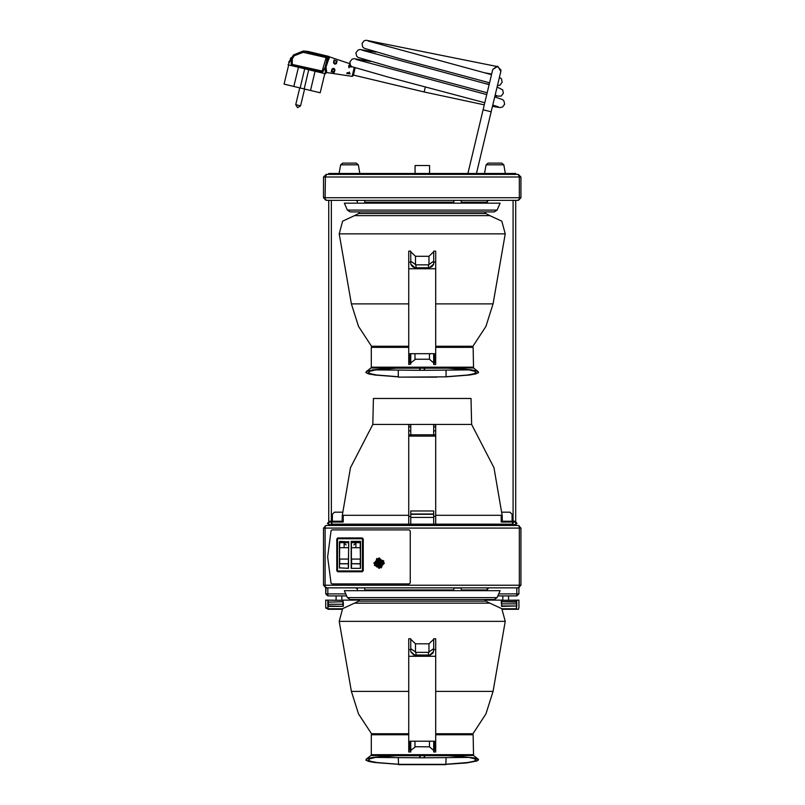 <?xml version="1.0" encoding="UTF-8"?>
<svg xmlns="http://www.w3.org/2000/svg" width="805" height="805" viewBox="0 0 805 805"><rect width="100%" height="100%" fill="white"/><g stroke="black" fill="none" stroke-linecap="round" stroke-linejoin="round"><path stroke-width="1.21" d="M518.319 199.731L518.319 200.334L518.319 199.731L519.356 199.731L519.356 176.959L518.319 174.494M518.319 174.363L520.915 176.959L323.519 176.959L326.116 174.494M326.116 199.731L326.116 200.334L518.319 200.334L520.915 197.738L520.915 176.959L520.915 197.738L325.079 197.738L325.079 199.731L326.116 199.731L326.116 200.334L323.519 197.738L325.079 197.738L325.451 175.319L324.355 176.959M497.842 595.952L516.86 595.952L516.86 593.869L518.943 593.869L518.943 587.841L326.116 587.841L323.519 585.245L325.079 585.245L325.079 587.248L326.116 587.248L325.703 593.869L327.786 595.952L346.593 595.952M509.485 525.514L518.319 525.514L520.915 528.11L519.356 528.11L519.356 525.947L517.665 525.514L326.77 525.514L325.079 525.947L325.079 528.11L323.519 528.11L326.116 525.514L335.474 525.514L335.474 524.679L508.961 524.679L508.961 525.514M519.356 526.681L520.08 528.11L324.355 528.11L325.079 526.681M518.319 587.248L518.319 587.841L518.319 587.248L519.356 587.248L519.356 528.11M520.915 528.11L520.915 585.245L325.079 585.245L325.079 528.11M360.469 542.661L360.469 547.712L360.469 542.661M351.332 541.564L351.332 568.159L351.332 541.564M360.469 559.203L360.268 547.712L360.469 559.203M348.646 541.503L348.495 568.32L348.676 541.544M339.559 568.159L339.559 541.564L339.559 568.159L339.559 563.762L348.696 563.762M355.73 163.143L343.262 163.143L355.73 163.143M356.303 163.143L358.356 164.854L356.303 163.143L342.678 163.143L340.636 164.854L358.356 164.854L359.885 173.528M501.173 163.143L488.705 163.143L501.173 163.143M503.799 164.854L501.757 163.143L488.132 163.143L486.079 164.854L503.799 164.854L505.329 173.528M327.987 600.107L343.363 600.309L325.703 600.107L325.703 607.896L327.786 607.896M342.95 605.923L342.95 604.263L327.786 604.263L343.363 604.263L327.786 604.263L327.786 602.18L342.95 601.768L327.786 602.18L327.786 600.309L327.786 606.336L343.363 606.336L328.199 605.923L327.786 609.244L342.155 609.244L327.786 609.244M518.943 607.896L518.943 600.107L501.274 600.309L516.448 600.309L516.448 603.841L516.86 600.309L516.448 609.244L518.521 609.244L518.521 608.409M502.28 609.244L516.448 609.244L516.86 603.841L501.274 603.841L516.448 603.841L516.86 605.923L501.696 606.336L501.696 600.107M326.226 608.419L327.786 608.419L325.703 607.896M497.118 597.602L494.26 599.484L350.175 599.484L347.317 597.602L344.299 590.649L500.136 590.649L497.118 597.602L347.317 597.602M497.118 210.095L494.26 211.967L350.175 211.967L347.317 210.095L344.299 203.142L500.136 203.142L497.118 210.095L347.317 210.095M484.298 104.811L424.155 91.991L425.362 86.94M354.24 67.63L352.157 76.334L353.325 75.539L355.136 67.932M349.249 72.047L349.632 73.104L347.609 72.621L347.438 73.325L347.609 72.621L350.034 73.849L347.076 72.792L346.895 73.557L350.034 73.849M351.081 67.046L349.058 66.563L351.081 67.046L351.775 66.563L351.151 66.755L351.222 66.141M335.916 63.424L334.789 64.209L333.904 62.941L335.916 63.424L336.43 61.291L335.916 63.424L336.53 63.323L337.074 61.019L334.085 60.103L333.491 62.609L336.379 63.726M350.074 64.541L348.847 65.416L349.058 66.563L350.316 65.044M334.961 69.844L334.467 69.482L334.226 70.488L334.417 72.148L334.961 69.844L331.932 69.119L331.298 71.766L334.417 72.148L332.968 72.913M334.467 69.482L333.964 71.625L331.861 71.474L332.857 68.395L334.206 68.516L334.467 69.482L332.455 68.999L331.298 71.766M334.518 60.385L333.904 62.941L334.488 60.476L337.074 61.019M353.315 75.549L354.391 71.041M327.494 61.401L326.76 60.818L325.15 67.147L325.441 73.738L288.059 64.803L291.329 58.815L291.209 64.148L292.285 65.487L321.366 72.44L322.926 71.736L325.15 67.147L326.055 67.016L329.456 56.863L349.813 63.655M292.285 65.487L293.312 64.672L320.823 71.243L293.312 64.672L292.185 63.857L292.296 58.835L294.187 55.776L293.503 54.992L303.163 51.007L308.023 51.409L303.163 51.007L293.503 54.992L294.187 55.776L303.153 52.375L303.163 51.007L303.153 52.375L294.187 55.776M315.087 71.263L310.499 90.462L320.239 92.786L324.828 73.587L320.239 92.786M288.673 64.943L284.084 84.143L310.499 90.462M415.048 173.528L415.048 165.528L429.598 165.528L429.598 173.528M332.354 524.679L332.354 524.166M512.081 524.679L512.081 524.166M502.733 522.083L508.961 522.083L508.961 521.248L502.733 521.248L502.733 522.083L501.173 522.083L502.733 522.083L502.733 521.248M335.474 524.679L329.547 524.679L328.249 523.381L329.547 522.083L343.262 522.083L341.702 522.083L341.702 521.248L329.547 521.248L327.414 523.381L329.547 525.514M435.726 303.918L493.042 303.918L485.878 326.458L472.927 346.271L435.726 346.271M408.709 346.271L371.507 346.271L358.557 326.458L351.393 303.918L339.187 233.863L342.608 221.164L354.542 215.609L489.893 215.609L501.827 221.164L505.248 233.863L339.187 233.863M410.792 361.958L410.792 354.059L410.792 361.968L409.956 362.612L410.792 364.162L410.792 361.968M433.643 364.162L434.479 362.612L433.643 361.958L433.643 354.059L433.643 364.454L435.726 364.454L435.726 251.21L433.643 251.21L433.643 264.221L431.903 266.757L428.974 267.753L415.008 267.733L412.532 266.757L410.792 264.221L410.792 251.21L408.709 251.21L408.709 364.454L410.792 364.162M398.324 376.861L374.959 375.05L368.64 373.872L365.903 372.594L367.452 371.085L372.685 369.877L392.317 368.016L370.914 368.016L366.174 371.719M435.726 347.307L473.129 347.307L473.521 368.016L452.118 368.016L471.75 369.877L476.983 371.085L478.532 372.594L475.795 373.872L469.476 375.05L446.111 376.861M396.452 368.197L375.764 369.938L369.978 371.186L368.308 372.584L370.793 373.862L376.951 375.029L398.324 376.74M411.043 377.132L433.392 377.132M446.111 376.74L467.484 375.029L473.642 373.862L476.127 372.584L474.457 371.186L468.671 369.938L447.983 368.197M398.586 377.132L446.111 376.871L398.586 377.132M389.298 368.197L455.137 368.197M424.668 368.197L424.668 370.28L468.45 369.898M375.985 369.898L419.677 370.28L419.677 368.197M372.846 424.426L373.389 398.455L471.046 398.455L471.589 424.426L372.846 424.426L350.487 467.755L342.216 515.814L342.105 522.083M408.709 515.331L343.262 515.331L343.262 522.083M501.173 522.083L501.173 515.331L435.726 515.331M410.792 435.586L410.792 436.119L433.643 436.119L433.643 434.811L410.792 434.811L410.792 435.586L410.792 424.768L408.709 424.768L408.709 524.166L410.792 524.166L410.792 510.923L433.643 510.923L433.643 524.166L512.604 524.166L512.604 522.083M433.643 435.586L433.643 430.927L435.726 430.927L435.726 424.768L433.643 424.768L433.643 430.927M331.831 522.083L331.831 524.166L433.643 524.166M435.726 524.166L435.726 430.927M435.726 691.425L493.042 691.425L485.878 713.975L472.927 733.778L435.726 733.778M408.709 733.778L371.507 733.778L358.557 713.975L351.393 691.425L339.187 621.38L342.608 608.671L354.542 603.116L489.893 603.116L501.827 608.671L505.248 621.38L339.187 621.38M435.726 649.605L433.643 649.605L433.643 638.717L435.726 638.717L435.726 751.961L433.643 751.961L433.643 741.576L433.643 749.475L434.479 750.119L434.479 741.214L409.956 741.214L409.956 750.119L410.792 749.475L410.792 741.576L410.792 749.485M433.643 649.605L433.06 652.946L430.313 655.079L413.7 654.928L410.792 651.728L410.792 638.717L408.709 638.717L408.709 751.961L410.792 751.961L410.792 749.475M435.726 734.814L473.129 734.814L473.521 755.533L452.118 755.533L474.799 757.978L478.613 759.668L477.124 760.967L466.638 762.919L446.111 764.388L398.918 764.388L374.959 762.566L368.64 761.389L365.903 760.101L367.452 758.602L372.685 757.394L392.317 755.533L370.914 755.533L366.174 759.236M396.452 755.714L375.764 757.445L369.978 758.702L368.308 760.101L370.793 761.369L376.951 762.546L398.324 764.247M411.043 764.649L433.392 764.649M446.111 764.247L467.484 762.546L473.642 761.369L476.127 760.101L474.457 758.702L468.671 757.445L447.983 755.714M398.324 757.787L398.586 764.649L445.849 764.649L446.111 757.787M389.298 755.714L455.137 755.714M424.668 755.714L424.668 757.787L468.45 757.414M375.985 757.414L419.677 757.787L419.677 755.714M488.565 200.334L486.733 202.166L461.305 202.166M453.779 202.166L364.806 202.166M453.758 589.924L364.816 589.924M488.816 587.841L486.733 589.924L461.325 589.924M351.332 568.159L351.533 563.671L360.268 563.903L360.469 568.159M360.268 563.671L351.533 563.671L351.533 559.113L360.268 559.113L360.268 563.671M360.469 541.564L360.268 542.469L351.332 542.661L360.268 542.661L360.268 547.712L351.332 547.712L351.332 542.661M339.559 559.203L339.76 542.661L348.696 542.661L339.559 542.661L339.589 541.524M337.023 538.756L337.547 538.756L337.547 538.233L337.023 538.756L337.023 570.966L337.547 571.48L337.023 570.966M362.481 538.233L362.481 538.756L363.005 538.756L362.481 538.233L337.547 538.233M363.005 570.966L362.481 570.966L362.481 571.48L363.005 570.966L363.005 538.756M327.786 587.841L327.786 595.952L325.703 593.869L327.786 595.952L325.703 593.869L345.697 593.869M516.86 605.923L501.274 605.923L516.448 605.923L516.448 608.731L501.867 608.731M516.448 602.18L501.274 601.768L516.86 601.768M342.95 601.768L342.95 600.107M328.199 600.107L328.199 601.768M453.708 590.649L453.889 588.042L461.195 588.042L461.376 590.649M357.591 587.841L364.484 587.841M454.101 200.334L460.983 200.334M357.591 200.334L364.484 200.334M500.962 70.518L500.851 71.333L497.772 66.322L492.761 69.401L483.101 109.822L491.191 111.754L500.791 71.565M300.577 105.817L295.727 104.66L297.568 107.669L300.577 105.817L304.592 89.043M348.847 65.416L348.666 66.171L351.694 66.885M307.963 51.399L328.541 56.32L326.417 56.531L322.191 71.031L293.312 64.672M381.711 524.679L364.031 524.679M480.404 524.679L462.724 524.679M484.54 211.967L485.777 213.577L358.658 213.577L354.542 215.609M408.709 303.918L351.393 303.918M434.479 362.612L434.479 353.697L409.956 353.697L409.956 362.612M408.709 347.307L371.306 347.307L372.353 346.271M473.129 367.201L371.306 367.201L370.914 368.016M343.262 515.814L342.216 515.814M471.589 424.426L493.948 467.755L502.219 515.814L501.173 515.814M484.54 599.484L485.777 601.094L358.658 601.094L354.542 603.116M408.709 691.425L351.393 691.425M408.709 734.814L371.306 734.814L372.353 733.778M473.129 754.708L371.306 754.708L370.914 755.533M292.296 58.835L291.329 58.815L293.503 54.992L288.723 62.227M374.426 565.432L381.359 567.847L383.784 560.914L376.841 558.499L374.426 565.432M373.802 563.168L379.105 557.875L384.398 563.168L379.105 568.471L373.802 563.168M370.612 61.512L354.099 58.705L352.087 59.168L349.863 61.965L350.517 65.366L352.026 66.704L389.6 77.522L484.801 102.728M375.965 52.114L359.926 49.487L358.114 49.98L355.951 52.738L356.615 56.149L358.134 57.487L394.702 68.083L487.186 92.746M496.051 66.282L366.154 40.25L364.182 40.763L362.049 43.51L362.703 46.921L364.232 48.27L399.793 58.644L489.561 82.784M374.536 565.372L376.901 558.61L383.663 560.964L381.308 567.736L374.536 565.372M377.475 559.797L376.992 566.277L382.848 563.45L377.475 559.797M378.813 562.574L378.732 563.721L379.759 563.218L378.813 562.574L379.708 562.876L378.883 563.802L378.813 562.574M378.481 561.88L378.3 564.355L380.534 563.279L378.481 561.88M377.807 560.491L377.424 565.633L382.073 563.389L377.807 560.491L381.812 561.86L378.109 566.016L377.797 560.461M377.132 559.103L376.559 566.911L383.613 563.5L377.132 559.103M383.21 561.186L381.087 567.284L374.989 565.16L377.112 559.062L383.21 561.186M378.139 561.186L377.867 564.999L381.298 563.329L378.139 561.186L381.107 562.202L378.37 565.271L378.139 561.165M494.733 96.912L502.622 99.639L503.98 100.887L504.634 104.298L502.511 107.035L499.925 107.548L492.469 106.401M497.098 87.01L502.672 89.838L503.377 93.32L501.243 96.057L494.924 96.097M356.041 59.429L486.733 94.638M499.422 77.31L501.465 78.94L502.109 82.331L499.986 85.078L497.44 85.592M362.19 50.242L489.118 84.656M368.298 41.025L491.503 74.694M381.228 567.575L383.502 561.045L381.228 567.575M380.554 566.167L382.103 561.719L380.554 566.167M382.808 561.387L380.886 566.861L382.798 561.387M378.38 561.679L377.605 563.892L378.38 561.679M492.761 69.401L497.057 66.221L500.931 69.894M508.961 524.679L514.888 524.679L516.186 523.381L514.888 522.083L508.961 522.083M508.961 521.248L514.888 521.248L517.021 523.381L514.888 525.514M331.046 583.172L327.675 556.939L331.046 530.706L332.052 529.932L409.232 529.932L410.268 530.968L410.268 582.911L409.232 583.947L332.052 583.947L331.046 583.172M355.901 543.023L355.901 547.219L355.901 543.023M344.127 543.023L344.127 547.219L344.127 543.023M377.515 559.878L382.395 561.578L380.695 566.468L375.804 564.768L377.515 559.878M382.516 561.528L377.857 566.75L377.454 559.767L382.516 561.528M378.863 562.675L379.608 562.926L379.346 563.671L378.602 563.409L378.863 562.675M380 562.735L379.537 564.063L380 562.735M379.678 564.375L377.907 563.752L378.521 561.971L380.302 562.594L379.678 564.375M377.797 563.802L378.471 561.87L377.797 563.802M377.847 560.572L381.701 561.92L380.363 565.774L376.509 564.426L377.847 560.572M381.037 567.163L375.11 565.1L377.173 559.173L383.1 561.246L381.037 567.163M378.33 561.568L377.505 563.943L379.88 564.768L380.705 562.403L378.33 561.568M380.02 565.07L377.203 564.094L378.189 561.276L381.007 562.252L380.02 565.07M328.541 56.32L329.044 56.602L326.76 60.818L327.082 57.739L303.153 52.375M520.08 176.959L518.984 175.319M517.726 174.363L326.709 174.363L325.079 176.959M326.116 174.363L328.712 174.363L328.712 173.528L515.723 173.528L515.723 174.363M323.519 197.738L323.519 176.959L323.519 197.738M519.356 199.167L520.08 197.738M324.355 197.738L325.079 199.167M515.723 524.377L515.723 522.385M515.723 521.419L515.723 200.334M328.712 200.334L328.712 521.419L328.712 200.334M328.712 522.385L328.712 524.377L328.712 522.385M519.356 586.674L520.08 585.245M520.915 585.245L518.319 587.841M323.519 585.245L323.519 528.11M326.116 587.248L326.116 587.841M324.355 585.245L325.079 586.674M355.901 543.063L353.848 545.015L355.901 543.063M360.58 541.352L360.58 568.37L351.222 568.37L351.222 541.352L360.58 541.352M348.283 568.37L348.796 541.876L339.972 541.352L339.448 541.876L339.448 567.847L348.283 568.37M348.696 541.564L348.696 547.712L339.559 547.712M337.547 571.48L362.481 571.48M344.127 543.063L346.18 545.015L344.127 543.063M336.088 600.107L336.088 595.952L336.088 600.107M508.549 600.107L508.549 595.952L508.549 600.107M518.943 593.869L516.86 595.952L518.943 593.869M325.703 587.841L325.703 593.869M501.274 603.841L501.274 600.309M327.786 604.263L327.786 606.336L343.363 606.336L343.363 602.18M501.485 600.107L485.023 600.107M359.412 600.107L343.161 600.107M350.105 73.527L347.076 72.792M352.157 76.334L326.699 72.551L326.055 67.016M332.455 68.999L331.942 69.109M349.068 67.781L348.726 67.238M346.895 73.557L347.438 73.325M349.058 66.563L348.666 66.171M332.636 68.606L334.357 68.717M334.125 59.952L334.488 60.476M335.474 64.048L333.894 63.374M333.904 62.941L333.491 62.609M329.205 58.634L328.903 57.155M322.926 71.736L322.191 71.031L291.209 64.148M328.41 56.33L326.417 56.531L327.082 57.739L328.5 57.638M321.366 72.44L320.823 71.243M290.303 58.805L291.007 57.729M298.424 67.278L293.825 86.477M304.733 68.787L300.144 87.987M308.768 69.753L304.179 88.953L308.768 69.753M502.119 512.211L510.008 512.211L512.081 514.294L512.081 521.248M332.354 521.248L332.354 514.294L334.427 512.211L342.316 512.211M433.503 362.783L429.488 359.282L415.461 359.251L410.932 362.793M415.984 267.753L415.984 264.875L410.792 261.172M415.984 264.875L428.451 264.875L428.451 267.753M433.643 261.172L428.451 264.875M410.792 251.724L415.461 256.322L428.974 256.322L433.643 251.724M433.543 264.221L428.974 268.105L415.461 268.105L410.892 264.221M392.317 368.016L422.212 367.201L452.118 368.016M436.823 377.132L407.612 377.132M430.544 368.197L413.891 368.197M446.111 376.871L446.111 370.28M424.205 368.197L424.205 370.28L419.677 370.28M420.14 368.197L420.14 370.28M433.643 434.811L435.726 434.811L433.643 434.811M410.792 434.811L408.709 434.811L410.792 434.811M433.643 517.404L410.792 517.404M336.772 570.705L336.772 539.018L337.808 537.981L362.22 537.981L363.256 539.018L363.256 570.705L362.22 571.741L337.808 571.741L336.772 570.705M409.956 750.119L410.792 751.679M433.503 750.3L429.488 746.798L415.461 746.768L410.932 750.31M433.643 751.679L434.479 750.119M415.984 655.27L415.984 652.382L410.792 648.679M415.984 652.382L428.451 652.382L428.451 655.27M433.643 648.679L428.451 652.382M410.792 639.23L415.461 643.839L428.974 643.839L433.643 639.23M433.543 651.728L428.974 655.622L415.461 655.622L410.892 651.728M392.317 755.533L422.212 754.708L452.118 755.533M436.823 764.649L407.612 764.649M430.544 755.714L413.891 755.714M424.205 755.714L424.205 757.787L419.677 757.787M420.14 755.714L420.14 757.787M513.117 524.679L513.117 522.083M513.117 521.248L513.117 200.334M331.318 200.334L331.318 521.248M331.318 522.083L331.318 524.679M362.481 570.966L337.547 570.966L337.547 538.756L362.481 538.756L362.481 570.966M339.76 563.671L339.76 559.113L348.495 559.113L348.495 563.671L339.76 563.671M380.212 565.472L381.399 562.061L380.212 565.472M341.803 600.107L341.803 595.952M502.833 600.107L502.833 595.952M516.86 587.841L516.86 593.869L498.738 593.869M342.568 608.731L327.786 608.731M328.199 603.841L328.199 602.18M342.95 602.18L342.95 603.841M328.199 605.923L328.199 604.263M326.417 56.531L303.475 51.037M335.474 521.248L335.474 522.083M408.709 358.708L410.792 358.446M414.947 354.059L414.947 359.282M435.726 358.708L433.643 358.446M409.956 353.697L434.479 353.697M435.726 268.81L408.709 268.81M429.488 354.059L429.488 359.282M428.974 256.322L428.974 264.875M415.461 256.322L415.461 264.875M435.726 262.088L433.643 262.088M410.792 262.088L408.709 262.088M410.792 516.458L408.709 516.458M435.726 516.458L433.643 516.458M435.726 426.831L433.643 426.831M408.709 430.927L410.792 430.927M410.792 426.831L408.709 426.831M410.792 436.119L408.709 436.119M433.643 436.119L435.726 436.119M433.643 514.325L410.792 514.325M433.643 513.982L410.792 513.982L433.643 514.003M408.709 746.215L410.792 745.963M414.947 741.576L414.947 746.798M435.726 746.215L433.643 745.963M409.956 741.214L434.479 741.214M435.726 656.327L408.709 656.327M429.488 741.576L429.488 746.798M428.974 643.839L428.974 652.392M415.461 643.839L415.461 652.392M410.792 649.605L408.709 649.605M357.35 201.089L355.87 200.334M486.733 202.166L486.733 203.142M357.34 588.747L355.619 587.841M486.733 589.924L486.733 590.649M342.678 163.143L340.636 164.854L339.106 173.528M484.55 173.528L486.079 164.854L488.132 163.143M487.095 588.747L487.226 590.649M357.39 588.042L357.209 590.649M364.685 588.042L364.866 590.649M487.085 201.089L487.226 203.142M453.889 200.526L453.708 203.142M461.195 200.526L461.376 203.142M357.39 200.526L357.209 203.142M364.685 200.526L364.866 203.142M483.101 109.822L467.876 173.528M491.191 111.754L476.419 173.528M492.801 105.002L498.416 106.813M486.743 94.588L485.999 94.437M495.166 95.121L497.138 95.815M489.188 84.344L485.465 83.629M491.654 74.04L484.872 72.802M299.742 87.886L295.727 104.66M353.425 75.086L424.155 91.991M325.542 73.346L326.699 72.551M359.895 211.967L358.658 213.577M485.777 213.577L489.893 215.609M493.042 303.918L505.248 233.863M473.129 347.307L472.082 346.271M371.306 347.307L371.306 367.201M473.521 368.016L478.261 371.719M398.324 376.871L398.324 370.28M502.219 515.814L502.33 522.083M433.643 424.768L435.726 424.768M410.792 424.768L408.709 424.768M359.895 599.484L358.658 601.094M485.777 601.094L489.893 603.116M493.042 691.425L505.248 621.38M473.129 734.814L472.082 733.778M371.306 734.814L371.306 754.708M473.521 755.533L478.261 759.236"/></g></svg>
